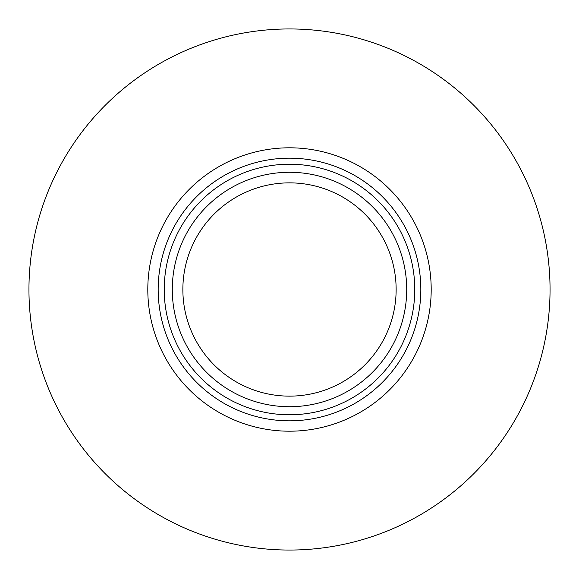 <?xml version="1.0" encoding="UTF-8"?>
<svg xmlns="http://www.w3.org/2000/svg" width="579" height="579" viewBox="0 0 579 579"><rect width="100%" height="100%" fill="white"/><g stroke="black" fill="none" stroke-linecap="round" stroke-linejoin="round"><path stroke-width="0.87" d="M405.756 350.577L403.107 355.376M404.207 353.436L403.99 353.834M399.908 218.392L401.175 220.396M401.848 221.504L402.629 222.814M403.824 224.876L404.757 226.555M400.125 218.724L399.886 218.355M405.676 228.271L405.278 227.525M402.376 222.379L401.717 221.279M403.237 223.841L403.766 224.775M410.887 239.388L411.285 240.365M412.429 243.296L412.943 244.685M413.601 246.538L413.819 247.175M412.928 244.656L413.616 246.589M410.084 237.477L411.104 239.916M411.973 242.102L412.255 242.833M411.423 240.712L411.228 240.227M410.735 239.011L410.287 237.955M414.991 250.794L415.302 251.807M415.425 252.22L415.584 252.77M416.989 257.973L417.148 258.647M416.439 255.846L416.996 258.024M420.651 282.784L420.694 283.638M420.137 276.096L419.891 273.853M419.652 271.992L419.761 272.803M420.405 279.006L420.506 280.33M420.39 278.817L420.434 279.339M420.448 279.548L420.484 280.026M420.397 278.875L420.05 275.264M416.229 323.951L416.424 323.205M416.25 323.864L416.373 323.4M416.439 323.162L416.902 321.374M417.112 320.52L416.887 321.425M416.793 321.794L416.619 322.46M416.866 321.519L416.569 322.655M417.293 319.753L417.068 320.701M416.764 321.91L416.967 321.106M417.56 318.616L417.423 319.21M420.224 302.093L420.086 303.403M420.622 296.817L420.665 295.963M420.759 293.719L420.593 297.302M420.593 297.367L420.528 298.395M420.426 299.719L420.383 300.32M419.898 305.09L420.043 303.801M420.079 303.505L419.963 304.496M419.92 304.887L419.862 305.386M410.004 341.704L411.177 338.91M411.206 338.831L411.061 339.193M407.551 347.038L406.813 348.536M408.137 345.808L407.536 347.067M410.417 340.734L409.606 342.616M414.332 330.291L414.057 331.116M401.406 358.235L401.638 357.851M402.434 356.519L400.154 360.225M402.673 222.879L403.078 223.581M418.747 266.231L419.297 269.517M418.892 267.042L419.058 268.041M420.586 297.389L420.694 295.377M419.276 309.635L418.726 312.892M414.311 330.348L414.072 331.065M413.5 332.759L413.182 333.649M413.073 333.96L412.711 334.944M415.324 327.106L414.81 328.8M289.5 158.176A131.324 131.324 0 0 0 158.176 289.5A131.324 131.324 0 0 0 289.5 420.824A131.324 131.324 0 0 0 420.824 289.5A131.324 131.324 0 0 0 289.5 158.176M289.5 396.137A106.637 106.637 0 0 0 396.137 289.5A106.637 106.637 0 0 0 289.5 182.863A106.637 106.637 0 0 0 182.863 289.5A106.637 106.637 0 0 0 289.5 396.137M289.5 28.95A260.55 260.55 0 0 0 28.95 289.5A260.55 260.55 0 0 0 289.5 550.05A260.55 260.55 0 0 0 550.05 289.5A260.55 260.55 0 0 0 289.5 28.95M289.5 406.719A117.219 117.219 0 0 1 172.281 289.5A117.219 117.219 0 0 1 289.5 172.281A117.219 117.219 0 0 1 406.719 289.5A117.219 117.219 0 0 1 289.5 406.719M414.774 289.5A125.274 125.274 0 0 0 289.5 164.226A125.274 125.274 0 0 0 164.226 289.5A125.274 125.274 0 0 0 289.5 414.774A125.274 125.274 0 0 0 414.774 289.5M289.5 147.804A141.696 141.696 0 0 0 147.804 289.5A141.696 141.696 0 0 0 289.5 431.196A141.696 141.696 0 0 0 431.196 289.5A141.696 141.696 0 0 0 289.5 147.804"/></g></svg>
